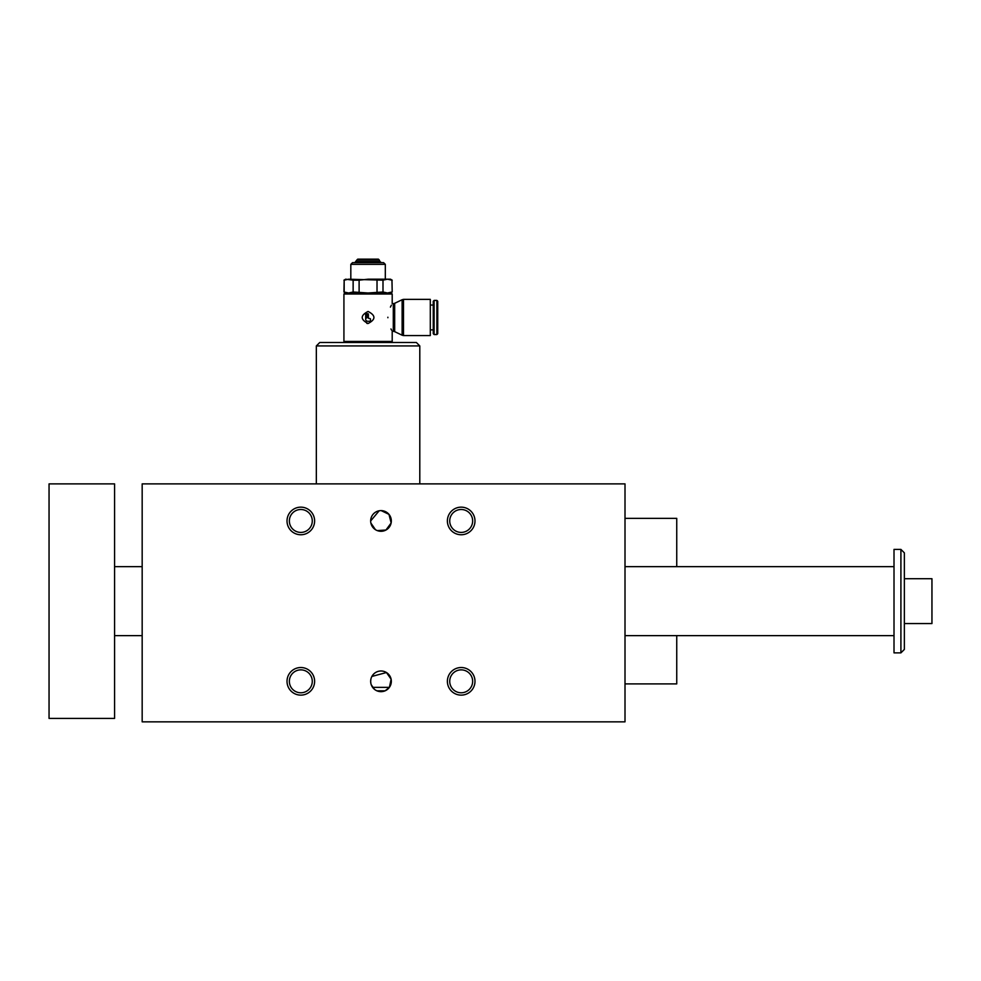 <?xml version="1.0" encoding="UTF-8"?>
<svg xmlns="http://www.w3.org/2000/svg" width="981" height="981" viewBox="0 0 981 981"><rect width="100%" height="100%" fill="white"/><g stroke="black" fill="none" stroke-linecap="round" stroke-linejoin="round"><path stroke-width="1.47" d="M366.882 323.387A6.033 6.033 0 0 0 368.071 323.509C375.858 319.487 375.858 315.465 368.071 311.443C360.285 315.453 360.285 319.475 368.071 323.509M365.655 319.193A2.072 2.072 0 0 0 367.728 321.265L369.788 321.265A0.687 0.687 0 0 0 370.475 320.579L370.475 319.193A0.687 0.687 0 0 0 369.788 318.506L369.101 318.506A0.687 0.687 0 0 1 368.415 317.819L368.415 317.133L365.655 318.42L365.655 319.193M345.655 292.988L343.926 291.995L348.647 292.988L353.135 291.995L368.071 292.988L382.995 291.995L382.995 280.186L387.483 279.193L391.959 280.186L392.204 291.995L391.959 280.186M382.995 291.995L387.483 292.988L391.959 291.995M359.107 291.995L359.107 280.186L368.071 279.193L390.487 279.193L392.204 280.186M344.172 291.995L344.172 280.186L348.647 279.193L382.995 280.186M385.312 264.355L383.583 262.638L352.547 262.638L350.818 264.355L385.312 264.355L385.312 279.193M377.023 291.995L377.023 280.186M392.204 341.437L343.926 341.437L343.926 294.018L392.204 294.018L392.204 303.681L393.295 303.681L393.295 331.271L392.204 331.271L392.204 341.437L391.174 342.479M387.875 317.721L387.875 317.231C392.707 299.745 392.707 299.745 387.875 317.231L387.875 317.721C392.707 335.208 392.707 335.208 387.875 317.721L387.875 317.476M391.358 305.226L390.413 307.127M390.965 328.954L391.603 330.168M393.295 331.271L394.669 331.639L394.669 303.313L393.295 303.681M356.925 259.94L357.722 259.156L378.408 259.156L379.206 259.94L356.925 259.94L354.828 262.638M437.734 327.813L437.734 301.253L437.734 333.687L436.876 334.546L436.876 300.407L437.734 301.253M434.105 300.407L434.105 334.546L433.246 333.687L433.246 301.253L434.105 300.407L436.876 300.407M366.342 313.675A0.687 0.687 0 0 0 365.655 314.374L365.655 315.404L368.415 314.116A0.687 0.687 0 0 0 367.728 313.675L366.342 313.675M430.303 317.476L430.303 299.364L403.498 299.364L403.498 335.576L430.303 335.576L430.303 317.476M368.415 315.073L368.415 316.189L365.655 317.476L365.655 316.36L368.415 315.073M370.659 520.948A10.35 10.35 0 0 1 386.171 511.996A10.35 10.35 0 0 1 386.171 529.912A10.35 10.35 0 0 1 370.659 520.948L379.181 510.77M381.192 510.611L388.979 514.363L391.149 522.983L385.95 530.034L377.244 530.598M375.429 529.666L370.867 523.02M419.794 345.925L416.349 342.479L319.781 342.479L316.336 345.925L419.794 345.925L419.794 483.878M625.007 483.878L625.007 721.844L142.171 721.844L142.171 483.878L625.007 483.878M370.867 683.426L370.659 681.329A10.35 10.35 0 0 0 386.171 690.281A10.35 10.35 0 0 0 386.171 672.365A10.35 10.35 0 0 0 370.659 681.329L370.892 679.134M374.509 689.373L371.259 684.812M371.873 676.436L386.465 672.537L391.125 679.22L389.408 687.362L385.141 690.808L376.863 690.808M447.385 681.329A13.795 13.795 0 0 0 468.084 693.273A13.795 13.795 0 0 0 468.084 669.373A13.795 13.795 0 0 0 447.385 681.329M287.016 681.329A13.795 13.795 0 0 0 307.715 693.273A13.795 13.795 0 0 0 307.715 669.373A13.795 13.795 0 0 0 287.016 681.329M447.385 520.948A13.795 13.795 0 0 1 468.084 509.004A13.795 13.795 0 0 1 468.084 532.904A13.795 13.795 0 0 1 447.385 520.948M287.016 520.948A13.795 13.795 0 0 1 307.715 509.004A13.795 13.795 0 0 1 307.715 532.904A13.795 13.795 0 0 1 287.016 520.948M300.811 509.495A11.465 11.465 0 0 0 289.358 520.948A11.465 11.465 0 0 0 300.811 532.413A11.465 11.465 0 0 0 312.277 520.948A11.465 11.465 0 0 0 300.811 509.495M461.18 509.495A11.465 11.465 0 0 0 449.727 520.948A11.465 11.465 0 0 0 461.18 532.413A11.465 11.465 0 0 0 472.646 520.948A11.465 11.465 0 0 0 461.18 509.495M300.811 669.864A11.465 11.465 0 0 1 312.277 681.329A11.465 11.465 0 0 1 300.811 692.782A11.465 11.465 0 0 1 289.358 681.329A11.465 11.465 0 0 1 300.811 669.864M461.18 669.864A11.465 11.465 0 0 1 472.646 681.329A11.465 11.465 0 0 1 461.18 692.782A11.465 11.465 0 0 1 449.727 681.329A11.465 11.465 0 0 1 461.18 669.864M625.007 518.36L676.743 518.36L676.743 566.65M676.743 635.627L676.743 683.904L625.007 683.904M389.408 687.362L372.596 687.362M394.669 331.639L402.124 335.208L402.124 299.732L403.498 299.364M379.206 259.94L379.954 261.498L356.177 261.498M359.107 280.186L353.135 280.186L353.135 291.995M344.172 280.186L343.926 291.995M343.926 280.186L345.655 279.193L353.135 280.186M392.204 294.018L391.174 292.988L344.956 292.988L343.926 294.018M900.914 549.409L904.359 552.855L904.359 649.422L900.914 652.868L900.914 549.409L894.01 549.409L894.01 652.868L900.914 652.868L904.359 649.422M904.359 623.56L931.95 623.56L931.95 578.716L904.359 578.716M49.05 718.399L49.05 483.878L114.581 483.878L114.581 718.399L49.05 718.399M316.336 483.878L316.336 345.925M434.105 334.546L436.876 334.546M430.303 329.886L433.246 329.886M430.303 305.054L433.246 305.054M402.124 335.208L403.498 335.576M394.669 303.313L402.124 299.732M379.954 261.498L381.315 262.638M350.818 279.193L350.818 264.355M390.487 292.988L392.204 291.995M344.956 342.479L343.926 341.437M114.581 635.627L142.171 635.627M625.007 635.627L894.01 635.627M114.581 566.65L142.171 566.65M625.007 566.65L894.01 566.65"/></g></svg>
